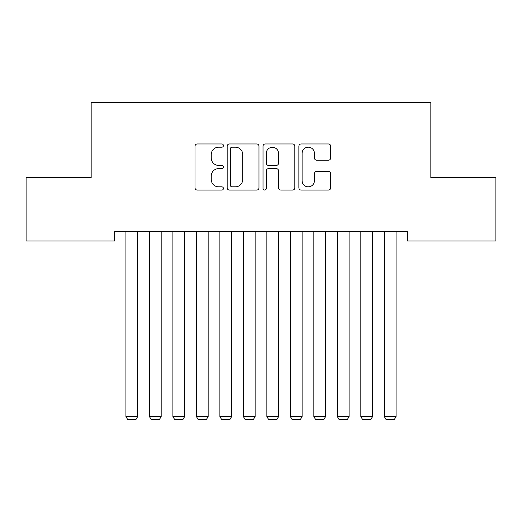 <?xml version="1.0" encoding="UTF-8"?>
<svg xmlns="http://www.w3.org/2000/svg" width="522" height="522" viewBox="0 0 522 522"><rect width="100%" height="100%" fill="white"/><g stroke="black" fill="none" stroke-linecap="round" stroke-linejoin="round"><path stroke-width="0.78" d="M223.416 145.573A1.612 1.612 0 0 0 221.804 143.961L197.303 143.961A2.303 2.303 0 0 0 195 146.264L195 187.77A2.303 2.303 0 0 0 197.303 190.073L221.804 190.073A1.612 1.612 0 0 0 223.416 188.462A1.612 1.612 0 0 0 221.804 186.843L218.633 186.843A7.38 7.38 0 0 1 211.253 179.47L211.253 176.012A7.38 7.38 0 0 1 218.633 168.632L221.804 168.632A1.612 1.612 0 0 0 223.416 167.014A1.612 1.612 0 0 0 221.804 165.402L218.633 165.402A7.38 7.38 0 0 1 211.253 158.022L211.253 154.564A7.38 7.38 0 0 1 218.633 147.184L221.804 147.184A1.612 1.612 0 0 0 223.416 145.573M328.384 160.215A2.303 2.303 0 0 0 330.687 157.912L330.687 146.264A2.303 2.303 0 0 0 328.384 143.961L301.174 143.961A2.303 2.303 0 0 0 298.871 146.264L298.871 187.77A2.303 2.303 0 0 0 301.174 190.073L328.384 190.073A2.303 2.303 0 0 0 330.687 187.77L330.687 173.702A2.303 2.303 0 0 0 328.384 171.399L316.743 171.399A2.303 2.303 0 0 0 314.433 173.702L314.433 180.677A6.166 6.166 0 0 1 308.267 186.843A6.166 6.166 0 0 1 302.101 180.677L302.101 153.357A6.166 6.166 0 0 1 308.267 147.184A6.166 6.166 0 0 1 314.433 153.357L314.433 157.912A2.303 2.303 0 0 0 316.743 160.215L328.384 160.215M407.343 231.611L114.657 231.611L114.657 241.007L26.1 241.007L26.1 177.584L91.167 177.584L91.167 102.416L430.833 102.416L430.833 177.584L495.9 177.584L495.9 241.007L407.343 241.007L407.343 231.611M258.984 146.264A2.303 2.303 0 0 0 256.674 143.961L229.471 143.961A2.303 2.303 0 0 0 227.161 146.264L227.161 187.77A2.303 2.303 0 0 0 229.471 190.073L256.674 190.073A2.303 2.303 0 0 0 258.984 187.77L258.984 146.264M265.326 143.961L292.529 143.961A2.303 2.303 0 0 1 294.839 146.264L294.839 187.77A2.303 2.303 0 0 1 292.529 190.073L280.888 190.073A2.303 2.303 0 0 1 278.578 187.77L278.578 170.935A2.303 2.303 0 0 0 276.275 168.632L268.549 168.632A2.303 2.303 0 0 0 266.246 170.935L266.246 188.462A1.612 1.612 0 0 1 264.634 190.073A1.612 1.612 0 0 1 263.016 188.462L263.016 146.264A2.303 2.303 0 0 1 265.326 143.961M232.003 147.184A1.612 1.612 0 0 0 230.391 148.803L230.391 185.232A1.612 1.612 0 0 0 232.003 186.843L235.35 186.843A7.38 7.38 0 0 0 242.73 179.47L242.73 154.564A7.38 7.38 0 0 0 235.35 147.184L232.003 147.184M278.578 153.468A6.166 6.166 0 0 0 272.412 147.302A6.166 6.166 0 0 0 266.246 153.468L266.246 163.099A2.303 2.303 0 0 0 268.549 165.402L276.275 165.402A2.303 2.303 0 0 0 278.578 163.099L278.578 153.468M137.677 231.611L137.677 416.53L125.932 416.53L125.932 231.611M137.677 416.53L135.916 419.584L127.694 419.584L125.932 416.53M161.167 231.611L161.167 416.53L149.422 416.53L149.422 231.611M161.167 416.53L159.406 419.584L151.184 419.584L149.422 416.53M184.657 231.611L184.657 416.53L172.912 416.53L172.912 231.611M184.657 416.53L182.896 419.584L174.674 419.584L172.912 416.53M208.147 231.611L208.147 416.53L196.403 416.53L196.403 231.611M208.147 416.53L206.386 419.584L198.164 419.584L196.403 416.53M231.637 231.611L231.637 416.53L219.892 416.53L219.892 231.611M231.637 416.53L229.876 419.584L221.654 419.584L219.892 416.53M255.127 231.611L255.127 416.53L243.382 416.53L243.382 231.611M255.127 416.53L253.366 419.584L245.144 419.584L243.382 416.53M278.618 231.611L278.618 416.53L266.873 416.53L266.873 231.611M278.618 416.53L276.856 419.584L268.634 419.584L266.873 416.53M302.107 231.611L302.107 416.53L290.363 416.53L290.363 231.611M302.107 416.53L300.346 419.584L292.124 419.584L290.363 416.53M325.597 231.611L325.597 416.53L313.852 416.53L313.852 231.611M325.597 416.53L323.836 419.584L315.614 419.584L313.852 416.53M349.087 231.611L349.087 416.53L337.342 416.53L337.342 231.611M349.087 416.53L347.326 419.584L339.104 419.584L337.342 416.53M372.577 231.611L372.577 416.53L360.832 416.53L360.832 231.611M372.577 416.53L370.816 419.584L362.594 419.584L360.832 416.53M396.067 231.611L396.067 416.53L384.322 416.53L384.322 231.611M396.067 416.53L394.306 419.584L386.084 419.584L384.322 416.53"/></g></svg>
